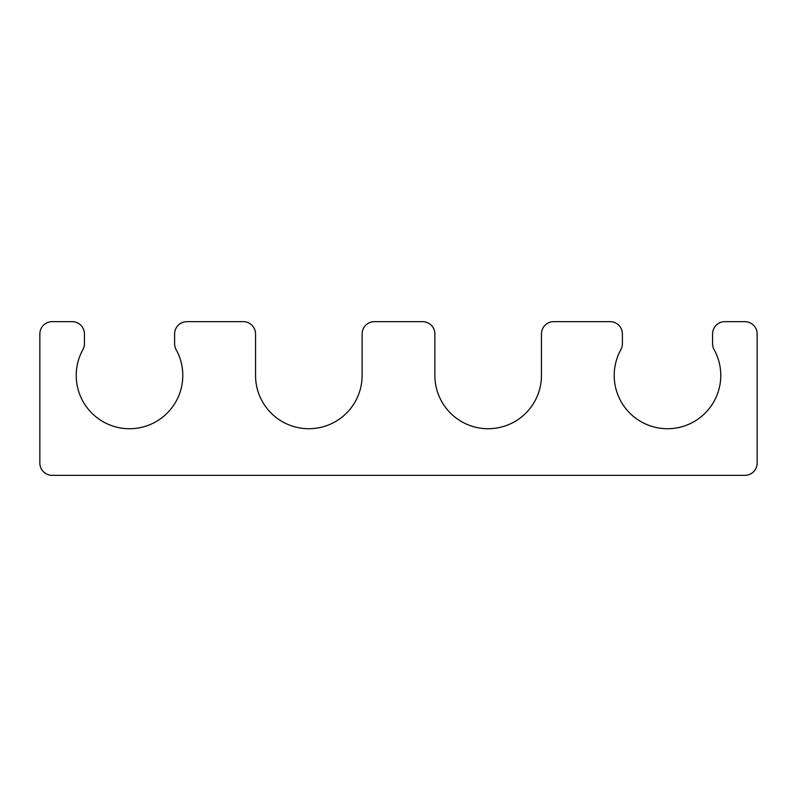 <?xml version="1.0" encoding="UTF-8"?>
<svg xmlns="http://www.w3.org/2000/svg" width="797" height="797" viewBox="0 0 797 797"><rect width="100%" height="100%" fill="white"/><g stroke="black" fill="none" stroke-linecap="round" stroke-linejoin="round"><path stroke-width="1.2" d="M84.432 343.686L84.432 333.943A12.294 12.294 0 0 0 72.129 321.649L52.144 321.649A12.294 12.294 0 0 0 39.85 333.943L39.85 463.057A12.294 12.294 0 0 0 52.144 475.351L744.856 475.351A12.294 12.294 0 0 0 757.15 463.057L757.15 333.943A12.294 12.294 0 0 0 744.856 321.649L724.871 321.649A12.294 12.294 0 0 0 712.568 333.943L712.568 343.686A12.294 12.294 0 0 0 714.112 349.644A53.289 53.289 0 0 1 667.487 428.726A53.289 53.289 0 0 1 620.863 349.644A12.294 12.294 0 0 0 622.397 343.696L622.397 333.943A12.294 12.294 0 0 0 610.103 321.649L553.746 321.649A12.294 12.294 0 0 0 541.452 333.943L541.452 375.447A53.289 53.289 0 0 1 488.162 428.726A53.289 53.289 0 0 1 434.873 375.447L434.873 333.943A12.294 12.294 0 0 0 422.579 321.649L374.421 321.649A12.294 12.294 0 0 0 362.127 333.943L362.127 375.447A53.289 53.289 0 0 1 308.837 428.726A53.289 53.289 0 0 1 255.548 375.447L255.548 333.943A12.294 12.294 0 0 0 243.254 321.649L186.896 321.649A12.294 12.294 0 0 0 174.603 333.943L174.603 343.696A12.294 12.294 0 0 0 176.137 349.644A53.289 53.289 0 0 1 129.512 428.726A53.289 53.289 0 0 1 82.888 349.644A12.294 12.294 0 0 0 84.432 343.686"/></g></svg>
